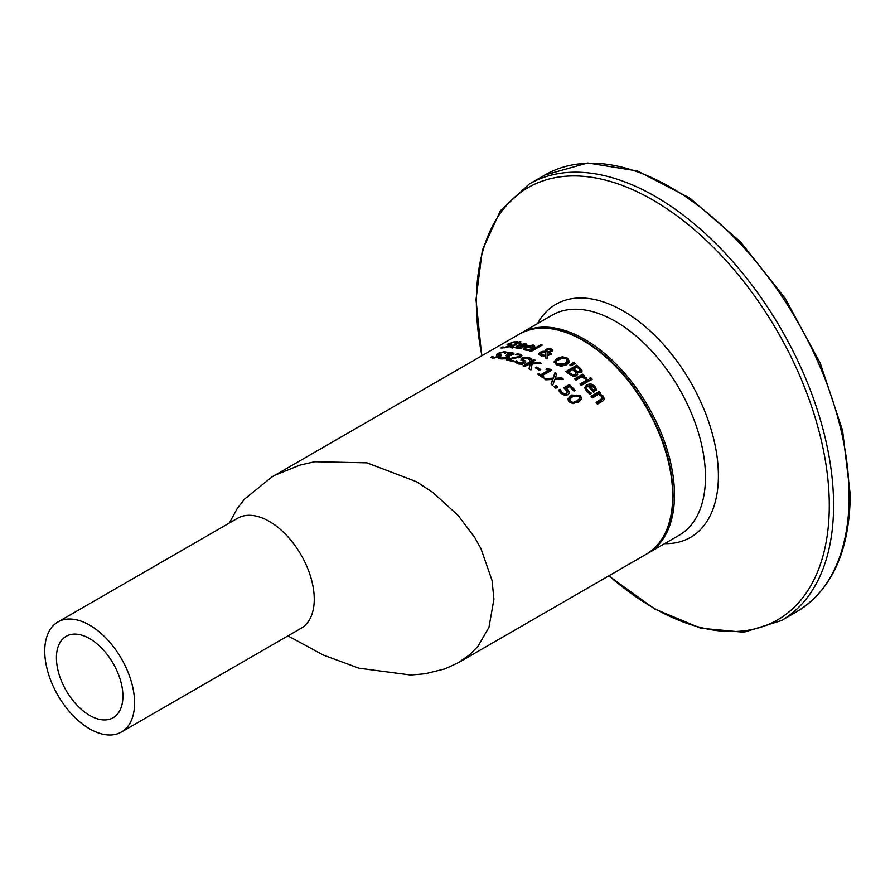 <?xml version="1.0" encoding="UTF-8"?>
<svg xmlns="http://www.w3.org/2000/svg" width="895" height="895" viewBox="0 0 895 895"><rect width="100%" height="100%" fill="white"/><g stroke="black" fill="none" stroke-linecap="round" stroke-linejoin="round"><path stroke-width="1.34" d="M566.591 388.262L569.455 392.066L567.967 394.717L564.421 395.232L560.717 393.196L558.502 390.13L560.035 389.247A127.045 73.345 60 0 1 560.136 389.347L561.993 392.491L564.197 393.666L566.501 393.207L567.452 391.686L563.783 387.759L569.343 384.548A127.045 73.345 60 0 1 575.261 390.399L573.997 391.137A127.045 73.345 -120 0 0 569.466 386.606L566.591 388.262L569.455 393.185M564.633 388.363L569.343 385.633A125.781 72.618 60 0 1 574.568 390.802M558.939 390.97L560.035 390.332A125.781 72.618 60 0 1 560.136 390.433L561.993 393.599L564.197 394.773L566.501 394.315L567.452 391.686M567.452 392.032L567.452 392.793M569.343 384.548L569.343 385.633M564.197 393.666L564.197 394.773M560.717 390.779L560.717 391.876M560.136 389.347L560.136 390.433M560.035 389.247L560.035 390.332M517.243 347.07L522.143 347.596A127.045 73.345 60 0 1 522.221 347.607L520.745 348.468L517.299 348.401L515.375 347.428L517.411 345.537L525.466 343.445L526.909 344.34L524.291 346.533A127.045 73.345 -120 0 0 518.697 345.716L517.254 347.003L517.332 348.412M525.186 344.53L526.909 345.436M517.411 345.537L517.433 346.656L515.688 347.931M524.269 344.083L525.164 344.676L522.02 344.251L519.738 345.112A127.045 73.345 60 0 1 524.011 345.694L525.164 344.676L524.011 346.79M519.738 345.112L519.738 345.828M524.011 345.694L524.011 346.477M520.487 347.775L520.487 348.479M523.385 349.173L525.924 347.338M528.285 349.542L529.952 349.486A127.045 73.345 60 0 1 530.03 349.509L528.542 350.37L525.096 349.99L523.183 348.658L525.208 346.633L533.263 344.989L534.707 346.152L532.1 348.446A127.045 73.345 -120 0 0 526.495 346.98L525.22 348.804L528.285 349.542L528.285 350.359M526.629 347.003L527.535 346.645M532.861 345.985L534.707 347.215M525.052 348.423L525.477 350.079M531.809 348.524L532.972 347.461L532.066 345.615L527.535 346.376A127.045 73.345 60 0 1 531.809 347.45L532.984 346.275L532.972 347.461L532.066 346.701M531.809 347.45L531.809 348.356M527.535 346.376L527.535 347.215M509.658 345.492L511.302 345.615M515.688 342.751L513.853 342.259L509.937 343.49L509.658 344.284L511.302 344.43L510.732 345.906L507.465 347.26L500.965 347.998L502.766 346.958A127.045 73.345 60 0 1 502.878 346.936L504.802 347.305L509.009 346.096L509.333 345.224L507.04 344.81L508.293 343.803L514.994 341.554L517.511 341.767L515.8 342.751A127.045 73.345 -120 0 0 515.688 342.751L515.889 342.695M508.114 345.134L509.199 344.553M509.937 343.49L509.658 345.313M511.302 345.537L511.302 344.43L511.929 344.81M507.868 345.123L507.04 344.855M509.009 346.723L509.333 345.224M502.878 346.936L502.878 348.077M502.766 346.958L502.766 348.088M542.225 345.09L530.959 351.59A127.045 73.345 -120 0 0 529.594 351.131L540.86 344.631A127.045 73.345 60 0 1 542.225 345.09M540.86 344.631L540.86 345.694A125.781 72.618 60 0 1 541.05 345.761M530.769 351.522L540.86 345.694M517.992 343.691L518.552 343.367M510.933 347.786L512.13 347.081M514.178 347.059A127.045 73.345 60 0 1 514.256 347.07L513.036 347.775L510.195 347.405L516.057 343.646A127.045 73.345 -120 0 0 515.14 343.658L516.27 342.998A127.045 73.345 60 0 1 517.187 342.998L519.503 341.655A127.045 73.345 60 0 1 520.868 341.677L518.552 343.02A127.045 73.345 60 0 1 521.058 343.143L519.928 343.792A127.045 73.345 -120 0 0 517.422 343.669L512.186 346.812L514.178 347.115M512.186 347.025L512.186 347.819M512.186 346.812L512.824 347.786M518.552 343.02L518.552 343.714M519.503 341.655L519.503 342.461M517.187 342.998L517.187 343.803M516.27 342.998L516.27 344.172M516.057 343.646L516.057 344.452M562.541 356.758L567.464 358.179L569.488 361.435L566.625 364.78L561.176 366.234L556.231 364.657L554.229 361.558L557.093 358.358L562.541 356.758L562.541 357.799L567.464 359.219L569.488 362.486M554.229 362.587L557.093 359.398L562.541 357.799M556.198 362.061L557.484 364.992L565.125 364.735L567.508 362.229L566.233 358.895L562.72 357.966L556.69 360.786L556.198 362.061L557.484 363.952L565.125 363.694L567.542 360.83M567.508 362.229L567.508 361.524M547.147 356.02L550.403 354.297A125.781 72.618 60 0 1 550.872 354.532M550.984 349.911L552.696 351.064M545.156 351.176L548.601 349.609M538.824 354.398L542.672 352.384M545.256 357.799L545.279 356.12L540.233 355.55L538.7 353.95L540.054 352.216L542.672 351.343L545.189 351.265L545.189 351.869M545.29 356.478L545.368 351.869L541.061 353.335L541.028 354.509L545.29 355.438L545.29 356.478M540.815 353.972L541.676 356.031M549.015 352.652L550.436 352.115L550.537 350.616M546.934 350.516L547.058 351.601L549.015 351.612L550.436 351.075L550.537 349.576L547.628 349.822L546.934 350.516L547.214 352.675M549.015 351.612L549.015 352.406M550.436 352.115L550.537 349.576M545.29 355.438L545.368 351.869M545.055 350.627L546.14 349.24L548.601 348.569L551.499 349.084L552.841 350.56L550.101 352.328L547.225 352.227L547.058 358.783A127.045 73.345 -120 0 0 545.212 357.776L545.279 356.12M547.147 354.979L550.403 353.256L550.403 354.297M550.403 353.256A127.045 73.345 60 0 1 551.823 353.995L547.136 355.852M548.601 348.569L548.601 349.442M575.34 363.538L570.831 365.708A127.045 73.345 -120 0 0 569.858 364.97L573.729 362.307A127.045 73.345 60 0 1 575.34 363.538M573.729 362.307L573.729 363.359A125.781 72.618 60 0 1 574.5 363.941M570.574 365.518L573.729 363.359M577.219 372.443L577.745 374.311L576.548 375.777L573.001 376.191L569.019 374.02A127.045 73.345 -120 0 0 565.931 371.492L576.716 365.261A127.045 73.345 60 0 1 579.568 367.599L581.963 370.284L581.09 372.421L577.219 372.443L577.7 374.502M566.692 372.107L576.716 366.323A125.781 72.618 60 0 1 579.568 368.662L582.007 371.481M568.582 371.94A127.045 73.345 60 0 1 569.746 372.902L572.643 374.714L575.004 374.49L575.798 372.756L574.198 370.989A127.045 73.345 -120 0 0 572.565 369.646L568.582 371.94L568.582 373.002A125.781 72.618 60 0 1 569.746 373.965L572.643 375.788L575.004 375.564L575.798 373.83M579.971 370.094L579.389 372.286L579.971 371.156L579.389 372.286L577.398 372.566L575.395 371.358A125.781 72.618 60 0 0 573.762 370.015L573.762 368.953A127.045 73.345 60 0 1 575.395 370.295L577.398 371.492L579.389 371.212L579.971 370.094L578.293 368.259A127.045 73.345 -120 0 0 576.917 367.129L573.762 368.953M572.643 374.714L572.643 375.788M575.932 374.412L575.798 372.756M576.716 365.261L576.716 366.323M582.813 376.18L586.393 377.768L586.896 378.328L585.487 379.144A127.045 73.345 -120 0 0 585.408 379.077L581.66 376.851L575.921 380.162A127.045 73.345 -120 0 0 574.556 378.898L582.656 374.222A127.045 73.345 60 0 1 584.01 375.486L582.813 376.18L582.813 377.164M582.813 377.276L586.393 378.865M582.656 374.222L582.656 375.307A125.781 72.618 60 0 1 583.294 375.9M575.284 379.558L582.656 375.307M580.631 384.749L588.026 380.476A125.781 72.618 60 0 1 588.686 381.158M588.026 379.379A127.045 73.345 60 0 1 589.391 380.755L581.303 385.421A127.045 73.345 -120 0 0 579.938 384.044L588.026 379.379L588.026 380.476M592.244 379.256L590.823 380.073A127.045 73.345 -120 0 0 589.279 378.507L590.7 377.69A127.045 73.345 60 0 1 592.244 379.256M590.7 377.69L590.7 378.798A125.781 72.618 60 0 1 591.55 379.659M589.984 379.211L590.7 378.798M586.65 388.777L587.791 391.842L589.816 393.52L589.816 392.357L591.472 393.33M584.759 388.128L586.74 385.723L594.795 387.267L596.238 390.444M589.067 385.51A127.045 73.345 60 0 1 593.34 390.22L594.493 388.754L593.598 386.685L591.349 385.297L589.067 385.51L589.067 386.64A125.781 72.618 60 0 1 593.34 391.383L594.493 389.448M593.34 390.22L593.34 391.383M591.472 393.196A127.045 73.345 60 0 1 591.55 393.285L590.073 394.147L586.628 391.406L584.703 387.546L586.74 384.604L590.924 383.877L594.795 386.125L596.238 389.28L593.62 392.357A127.045 73.345 -120 0 0 588.026 386.114L586.907 387.087L586.717 388.989L589.816 392.357M492.25 356.523A127.045 73.345 60 0 1 492.351 356.512L494.286 357.351L498.481 356.445L498.806 355.404L496.524 354.487L497.765 353.38L504.478 351.634L506.984 352.25L505.272 353.245A127.045 73.345 -120 0 0 505.172 353.234L503.337 352.35L499.41 353.279L499.142 354.263L500.786 354.7L500.204 356.456L493.145 358.067L490.449 357.564L492.25 356.523L492.25 357.687A125.781 72.618 60 0 1 492.351 357.687L492.552 358.034M492.351 356.512L492.351 357.687M498.481 357.575L498.806 356.546M498.481 357.228L498.806 355.404M497.351 355.046L496.524 354.543M496.524 355.651L498.683 354.073M499.41 354.431L499.142 355.416L500.987 355.919M500.786 355.841L500.786 354.7L501.413 355.27M499.41 353.279L499.142 355.416M504.892 352.798L505.832 352.921M599.65 393.722L603.23 396.105L604.315 398.879L603.476 400.568L597.446 404.171A127.045 73.345 -120 0 0 596.092 402.403L602.245 398.353L601.585 396.395L598.509 394.382L592.456 397.872A127.045 73.345 -120 0 0 591.103 396.228L599.191 391.562A127.045 73.345 60 0 1 600.556 393.196L599.65 394.896L603.23 397.313L604.248 399.304M591.763 397.022L599.191 392.737A125.781 72.618 60 0 1 599.885 393.576M596.741 403.242L600.702 400.96L602.245 398.745M599.191 391.562L599.191 392.737M507.901 358.951L519.078 356.546L519.894 355.606L519.01 354.968L515.509 354.823A127.045 73.345 -120 0 0 515.43 354.8L516.963 353.905L520.375 354.275L521.93 355.505L520.621 356.971L508.975 359.454A127.045 73.345 60 0 1 514.267 361.054L513.025 361.77A127.045 73.345 -120 0 0 506.38 359.835L507.901 358.951L507.901 360.036L508.975 359.868M508.975 359.454L508.975 360.517M509.669 360.719A125.781 72.618 60 0 1 513.103 361.725M518.708 357.81L519.894 355.606M519.514 355.158L521.74 356.065M516.963 353.905L516.963 354.744M511.325 355.438L511.929 354.655L511.325 355.438M507.431 356.12L508.438 356.176M506.581 358.336L507.532 356.333L506.257 355.707A127.045 73.345 -120 0 0 505.653 355.617L506.85 354.923L506.85 355.841M500.271 358.336L498.638 358.089L500.16 357.206L500.16 358.324A125.781 72.618 60 0 1 500.271 358.336L500.271 357.228L504.31 358.101L504.31 358.861M506.85 354.923A127.045 73.345 60 0 1 507.331 355.002L511.325 354.342L511.929 353.559L507.398 353.301A127.045 73.345 -120 0 0 507.308 353.29L508.841 352.406L513.976 353.212L512.947 354.565L508.438 355.617L509.188 357.396M511.873 353.48L513.976 354.297M504.31 358.101L507.499 356.221M511.325 355.214L511.929 353.559M508.438 355.617L509.188 356.344L507.946 357.62L504.567 358.817L500.92 358.895M508.841 352.406L508.841 353.111M530.097 363.918L524.459 366.502A127.045 73.345 -120 0 0 523.027 365.809L533.812 359.589A127.045 73.345 60 0 1 535.244 360.282L530.287 363.135L539.663 362.564A127.045 73.345 60 0 1 541.408 363.538L532.133 363.907L530.892 369.915A127.045 73.345 -120 0 0 529.023 368.874L530.097 363.918L529.225 368.975M524.011 366.29L533.812 360.629A125.781 72.618 60 0 1 534.259 360.842M533.812 359.589L533.812 360.629M539.663 362.564L539.663 363.583M530.287 363.135L530.287 364.175L532.1 364.041M523.843 359.175L523.575 360.685L525.689 362.453M527.479 357.899L531.417 360.07M520.957 360.092L524.045 358.022M522.356 364.142L523.239 362.374M515.554 362.486L516.683 361.837A125.781 72.618 60 0 1 516.784 361.871L519.346 364.142M516.784 360.819L518.72 362.878L522.926 362.833L523.239 361.323L520.957 359.04L522.21 357.664L528.911 357.262L531.417 359.018L529.706 360.014A127.045 73.345 -120 0 0 529.605 359.969L527.77 358.011L523.843 358.123L523.575 359.633L525.846 361.927L524.638 363.37L521.371 364.254L517.578 363.639L514.882 361.815L516.683 360.774A127.045 73.345 60 0 1 516.784 360.819L516.784 361.871M523.843 358.123L523.575 360.685M523.664 363.09L523.239 361.323M516.683 360.774L516.683 361.837M546.979 368.706L550.705 369.344A127.045 73.345 60 0 1 551.823 370.116L542.113 375.721A127.045 73.345 60 0 1 544.026 377.097L542.929 377.735A127.045 73.345 -120 0 0 537.671 374.088L538.768 373.45L538.768 374.49A125.781 72.618 60 0 1 540.725 375.799L547.953 371.638L547.953 370.586A127.045 73.345 -120 0 0 545.995 369.277L546.979 368.706L546.979 369.747L550.705 370.385A125.781 72.618 60 0 1 551.007 370.586M542.113 375.721L542.113 376.773A125.781 72.618 60 0 1 543.22 377.556M550.705 369.344L550.705 370.385M538.768 373.45A127.045 73.345 60 0 1 540.725 374.759L540.725 375.799M540.725 374.759L547.953 370.586M536.262 368.326L536.676 368.091A125.781 72.618 60 0 1 539.898 370.015M536.676 367.051A127.045 73.345 60 0 1 540.759 369.512L539.45 370.273A127.045 73.345 -120 0 0 535.367 367.811L536.676 367.051L536.676 368.091M557.887 387.054L555.829 388.24A127.045 73.345 -120 0 0 554.094 386.696L556.164 385.51A127.045 73.345 60 0 1 557.887 387.054M556.164 385.51L556.164 386.584A125.781 72.618 60 0 1 557.16 387.479M554.833 387.356L556.164 386.584M555.057 378.205L561.903 377.914A127.045 73.345 60 0 1 563.447 379.234L554.766 379.48L552.662 385.454A127.045 73.345 -120 0 0 551.029 384.067L552.707 379.435L545.726 379.827A127.045 73.345 -120 0 0 544.182 378.652L553.02 378.171L555.068 372.51A127.045 73.345 60 0 1 556.712 373.752L555.057 379.256L561.903 378.977A125.781 72.618 60 0 1 562.228 379.256M545.469 379.625L553.02 379.223L555.068 373.562A125.781 72.618 60 0 1 556.41 374.569M551.32 384.313L552.707 379.435M555.068 372.51L555.068 373.562M561.903 377.914L561.903 378.977M553.02 378.171L553.02 379.223M578.192 402.716L569.13 402.012L567.777 399.159L571.29 395.019L580.363 395.534L581.705 398.443L578.192 402.716M567.833 399.729L571.29 396.149L580.363 396.675L581.649 399.013M569.88 400.009L570.328 402.47L573.057 403.623L576.727 402.168L579.624 399.819L579.624 398.655L579.166 396.228L576.425 395.109L572.755 396.597L569.88 398.868L570.328 401.318L573.057 402.459L576.727 401.005L579.781 398.331M579.624 399.819L579.882 398.913M569.88 398.868L569.701 400.356M229.4 522.993L237.32 508.382L244.492 499.175L272.013 476.912L275.492 474.976L300.071 465.053L314.861 461.731L366.961 462.838L416.544 481.734L432.788 492.407L458.15 515.475L474.719 537.515L480.962 548.646L492.06 580.463L493.928 599.214L488.961 627.328L477.952 646.324L469.964 654.502L458.52 662.602L444.893 668.901L425.259 673.756L410.715 675.031L358.962 668.196L323.184 654.995L287.944 635.886M56.43 657.825A47.01 27.141 60 0 1 66.163 636.3A47.01 27.141 60 0 1 113.173 663.441A47.01 27.141 60 0 1 113.173 717.723A47.01 27.141 60 0 1 76.948 705.126A47.01 27.141 60 0 1 56.43 657.825M57.906 622.003L237.578 518.272A63.523 36.673 60 0 1 286.523 535.288A63.523 36.673 60 0 1 314.257 599.214A63.523 36.673 60 0 1 301.1 628.29L121.429 732.02A63.523 36.673 -120 0 0 134.586 702.944A63.523 36.673 -120 0 0 106.852 639.019A63.523 36.673 -120 0 0 57.906 622.003A63.523 36.673 -120 0 0 57.906 695.348A63.523 36.673 -120 0 0 121.429 732.02M567.631 389.18L567.631 390.287M566.501 393.207L566.501 394.315M561.993 392.491L561.993 393.599M518.462 347.719L518.462 348.502M525.466 343.445L525.466 344.564M525.208 346.633L525.208 347.719M533.263 344.989L533.263 346.074M526.271 349.296L526.271 350.214M514.994 341.554L514.994 342.293M508.293 343.803L508.293 345.034M504.802 347.305L504.802 347.875M511.571 346.242L511.571 347.394M567.464 358.179L567.464 359.219M557.093 358.358L557.093 359.398M565.125 363.694L565.125 364.735M541.799 355.046L541.799 356.053M551.499 349.084L551.499 350.124M546.14 349.24L546.14 350.292M542.672 351.343L542.672 352.294M540.054 352.216L540.054 353.256M575.395 370.295L575.395 371.358M577.398 371.492L577.398 372.465M569.746 372.902L569.746 373.965M575.004 374.49L575.004 375.564M579.568 367.599L579.568 368.662M586.393 377.768L586.393 378.619M587.791 390.701L587.791 391.842M594.795 386.125L594.795 387.267M586.74 384.604L586.74 385.723M494.286 357.351L494.286 358.067M497.765 353.38L497.765 354.543M504.478 351.634L504.478 352.563M600.702 399.741L600.702 400.96M603.23 396.105L603.23 397.313M513.103 358.134L513.103 358.884M519.078 356.546L519.078 357.62M520.375 354.275L520.375 355.349M519.894 355.729L519.894 356.669M502.073 358.157L502.073 359.018M506.581 357.25L506.581 358.257M507.499 356.456L507.499 357.318M507.331 355.002L507.331 356.031M511.929 353.805L511.929 354.655M512.32 352.44L512.32 353.536M528.911 357.262L528.911 358.302M525.22 360.864L525.22 361.904M522.21 357.664L522.21 358.716M522.926 362.833L522.926 363.885M518.72 362.878L518.72 363.929M571.29 395.019L571.29 396.149M580.363 395.534L580.363 396.675M573.057 402.459L573.057 403.623M570.328 401.318L570.328 402.47M272.002 476.912L519.335 334.115A127.045 73.345 60 0 1 617.237 368.147A127.045 73.345 60 0 1 672.693 495.998A127.045 73.345 60 0 1 646.38 554.162L458.531 662.613M647.275 553.636L648.181 553.121A127.045 73.345 -120 0 0 674.494 494.969A127.045 73.345 -120 0 0 619.038 367.107A127.045 73.345 -120 0 0 521.136 333.074L520.241 333.6M521.136 333.074L552.114 315.185A127.045 73.345 60 0 1 650.016 349.229A127.045 73.345 60 0 1 705.473 477.08A127.045 73.345 60 0 1 679.16 535.244L648.181 553.121M796.93 611.598C831.88 590.006 849.657 551.029 850.25 494.655L842.587 430.54L820.268 363.247L785.239 298.505L740.489 241.829L689.821 198.075L637.486 170.99L587.746 162.98L544.876 175.017A252.054 145.527 60 0 1 739.113 242.545A252.054 145.527 60 0 1 849.131 496.21A252.054 145.527 60 0 1 796.93 611.598L781.391 620.571A252.054 145.527 -120 0 0 833.592 505.183A252.054 145.527 -120 0 0 723.563 251.517A252.054 145.527 -120 0 0 529.337 183.99L500.484 210.605L482.36 250.063L476.017 299.556L481.711 355.83M481.913 355.718A249.548 144.084 60 0 1 630.718 188.823A249.548 144.084 60 0 1 829.285 505.619A249.548 144.084 60 0 1 608.958 575.776M664.571 543.657A134.574 77.697 -120 0 0 718.394 475.76A134.574 77.697 -120 0 0 644.434 325.959A134.574 77.697 -120 0 0 537.526 323.61M525.186 344.575L525.186 345.683M509.199 345.313L509.199 344.094M509.747 346.633L509.747 345.448M512.13 348.077L512.13 346.936M567.542 360.819L567.542 361.871M546.879 350.874L546.879 351.925M551.107 350.281L551.107 351.321M580.027 370.373L580.027 371.447M586.572 389.325L586.572 388.184M499.231 356.881L499.231 355.751M498.683 355.102L498.683 353.95M511.962 354.778L511.962 353.682M523.116 360.003L523.116 358.951M519.335 334.115C537.615 324.225 559.33 326.496 584.491 340.917C608.533 355.494 629.207 377.377 646.503 406.587C663.844 436.995 672.693 466.619 673.074 495.483C672.727 523.899 663.833 543.455 646.38 554.162M544.876 175.017L529.337 183.99M608.757 575.888L654.659 608.969L700.684 628.212L743.913 632.25L781.391 620.571"/></g></svg>
